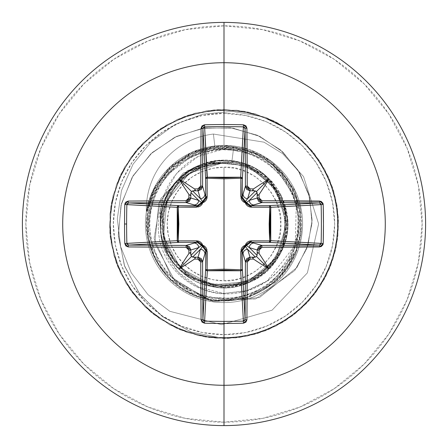 <?xml version="1.0" encoding="UTF-8"?>
<svg xmlns="http://www.w3.org/2000/svg" width="448" height="448" viewBox="0 0 448 448"><rect width="100%" height="100%" fill="white"/><g stroke="black" fill="none" stroke-linecap="round" stroke-linejoin="round"><path stroke-width="0.34" stroke-dasharray="2.24 1.68" d="M224 167.21L224 280.79C252.874 283.237 283.41 251.334 280.79 224C283.41 196.666 252.874 164.763 224 167.21A56.79 56.79 0 0 0 167.21 224A56.79 56.79 0 0 0 224 280.79L224 167.21L235.077 168.297L245.734 171.534L255.55 176.781L264.158 183.842L271.219 192.45L276.466 202.266L279.703 212.923L280.79 224L279.703 235.077L276.466 245.734L271.219 255.55L264.158 264.158L255.55 271.219L245.734 276.466L235.077 279.703L224 280.79L212.923 279.703L202.266 276.466L192.45 271.219L183.842 264.158L176.781 255.55L171.534 245.734L168.297 235.077L167.21 224L168.297 212.923L171.534 202.266L176.781 192.45L183.842 183.842L192.45 176.781L202.266 171.534L212.923 168.297L224 167.21M218.445 162.35L223.625 162.602L189.515 173.029L166.886 200.698L163.419 236.365L180.382 268.022L212.139 284.973L248.046 281.428L276.007 258.49L286.546 223.81L276.035 189.034L247.912 165.894L211.596 162.254L179.295 179.435L161.935 211.73L165.435 248.31L188.709 276.858L224 287.7L224 338.548L224 300.882C177.285 302.63 137.586 254.772 148.131 208.908C154.773 170.122 194.589 141.137 233.744 146.854C269.298 151.827 298.295 184.75 297.959 220.702C299.113 256.687 269.819 290.27 234.013 293.406C198.285 298.026 162.45 270.385 158.844 234.472C153.451 198.985 183.249 162.725 219.402 162.579C187.359 164.17 160.429 194.247 162.389 226.302C162.781 258.412 191.862 286.479 224 285.718C255.567 286.479 284.385 259.459 285.656 227.881C288.4 196.392 263.222 165.906 231.75 162.652L233.744 146.854C269.298 151.827 298.295 184.75 297.959 220.702C299.113 256.687 269.819 290.27 234.013 293.406C198.285 298.026 162.45 270.385 158.844 234.472C153.451 198.985 183.249 162.725 219.402 162.579L218.445 162.35L183.35 173.034L158.866 202.843L154.818 243.102L174.619 280.532L213.489 301.644L259.431 297.556L296.912 267.557L307.955 245.151L312.133 220.035L308.823 194.314L298.032 170.206L280.431 149.878L257.309 135.24L230.485 127.77L202.166 128.363L174.776 137.256L150.718 153.938L132.199 177.229L121.005 205.313L118.35 235.906L124.723 266.437L139.86 294.246L162.708 316.854L191.531 332.13L224 338.548L191.531 332.13L162.708 316.854L139.86 294.246L124.723 266.437L118.35 235.906L121.005 205.313L132.199 177.229L150.718 153.938L174.776 137.256L202.166 128.363L230.485 127.77L257.309 135.24L280.431 149.878L298.032 170.206L308.823 194.314L312.133 220.035L307.955 245.151L296.912 267.557L259.431 297.556L213.489 301.644L174.619 280.532L154.818 243.102L158.866 202.843L183.35 173.034L218.445 162.35L223.384 162.551L187.51 170.486L160.866 198.492L154.078 238.498L171.556 277.234L209.3 300.647L255.606 298.973L294.672 270.648L306.757 248.623L311.998 223.558L309.674 197.574L299.706 172.934L282.694 151.889L259.885 136.433L233.111 128.139L204.59 127.988L176.798 136.282L152.214 152.566L133.118 175.678L121.38 203.79L118.278 234.578L124.359 265.418L139.367 293.591L162.266 316.523L191.262 332.035L224 338.548L191.262 332.035L162.266 316.523L139.367 293.591L124.359 265.418L118.278 234.578L121.38 203.79L133.118 175.678L152.214 152.566L176.798 136.282L204.59 127.988L233.111 128.139L259.885 136.433L282.694 151.889L299.706 172.934L309.674 197.574L311.998 223.558L306.757 248.623L294.672 270.648L255.606 298.973L209.3 300.647L171.556 277.234L154.078 238.498L160.866 198.492L187.51 170.486L224 162.579L189.515 173.029L166.886 200.698L163.419 236.365L180.382 268.022L212.139 284.973L248.046 281.428L276.007 258.49L286.546 223.81L276.035 189.034L247.912 165.894L211.596 162.254L179.295 179.435L161.935 211.73L165.435 248.31L188.714 276.858L224 287.7L224 338.548L254.117 334.516L282.111 322.711L306.018 303.962L324.156 279.586L335.244 251.294L338.509 221.088L333.715 191.083L321.199 163.397L301.851 139.978L277.021 122.466L248.461 112.095L218.182 109.603L188.306 115.158L160.95 128.369L138.023 148.31L121.15 173.578L111.513 202.395L109.788 232.725L116.099 262.45L130.004 289.464L150.522 311.87L176.21 328.098L205.257 337.002L235.626 337.954L265.177 330.887L291.827 316.299L313.712 295.221L329.28 269.13L337.439 239.865L337.618 209.479L329.806 180.118L314.546 153.843L292.919 132.507L266.437 117.606L236.975 110.191L206.595 110.785L177.442 119.342L151.564 135.262L130.788 157.433L116.564 184.279L109.9 213.92L111.266 244.278L120.562 273.202L137.133 298.665L159.818 318.875L187.023 332.41L216.826 338.318L247.134 336.185L275.817 326.155L300.849 308.941L320.477 285.746L333.318 258.21L338.464 228.267L335.563 198.022L324.806 169.607L306.958 145.018L283.276 125.983L255.422 113.848L225.355 109.463L195.194 113.137L167.059 124.611L142.934 143.074L124.51 167.233L113.086 195.39L109.463 225.557L113.904 255.612L126.09 283.444L145.163 307.098L169.781 324.901L198.218 335.602L228.469 338.458L258.401 333.256L285.914 320.37L309.075 300.698L326.245 275.638L336.224 246.938L338.307 216.625L332.349 186.833L318.763 159.656L298.514 137.004L273.017 120.473L244.076 111.227L213.724 109.917L184.089 116.631L157.265 130.906L135.139 151.721L119.263 177.626L110.757 206.797L110.214 237.177L117.684 266.627L132.63 293.076L154.006 314.67L180.303 329.885L209.681 337.646L240.061 337.411L269.315 329.202L295.378 313.589L316.422 291.67L330.96 264.992L337.971 235.43L336.969 205.061L328.014 176.025L311.741 150.366L289.296 129.886L262.046 116.626L232.406 111.412L202.703 114.156L175.022 124.533L151.262 141.669L133.028 164.248L121.481 190.579L117.314 218.758L120.68 246.775L131.202 272.664L148.002 294.655L169.792 311.287L221.614 324.694L272.042 310.212L307.384 272.894L318.634 223.832L303.531 176.562L282.604 153.614L264.012 142.178L213.41 134.047A75.986 75.986 0 0 0 146.367 212.531L154.924 187.544L171.287 166.79L193.603 152.611L214.934 146.994L224 146.496L224 148.988L246.215 150.074L224 148.988L224 146.496L246.215 150.074C260.008 153.944 271.79 161.112 281.557 171.584L293.367 188.53C294.274 188.854 296.542 195.306 300.177 207.883L301.19 233.761L295.198 255.242L275.296 282.324L245.022 298.687L198.251 297.074C194.219 294.935 158.598 285.914 147.818 237.026L149.038 205.492L160.854 179.676L198.106 151.446L232.266 147.493L253.428 152.947L262.595 157.506L271.174 163.29C278.723 169.73 283.517 174.608 285.544 177.923C293.922 189.224 298.889 201.863 300.451 215.841C300.266 220.405 307.541 256.603 267.725 287.241L294.739 254.111C280.666 289.24 238.409 309.204 202.339 297.769C167.115 288.176 142.582 250.936 147.672 214.777L147.179 220.853L158.346 183.994L182.05 159.566L209.446 148.506L234.45 147.829L268.072 161.006L281.523 172.99L299.51 209.53L296.307 250.13L272.815 283.394L235.626 299.998C205.985 303.47 181.709 293.658 162.814 270.553C145.589 246.176 142.604 220.164 153.86 192.517C167.037 165.726 188.457 150.668 218.126 147.342C247.962 146.115 271.432 157.735 288.534 182.213C303.873 207.833 304.875 234.002 291.547 260.725C276.36 286.44 253.848 299.83 224 300.882C182.93 302.098 145.785 265.317 146.698 224C145.146 179.105 189.062 139.989 233.744 146.854L231.75 162.652L224 162.579L231.75 162.652C260.865 164.377 287.913 196.65 285.779 224C288.518 254.57 254.531 288.501 224 285.718L224 284.861A60.861 60.861 0 0 0 284.861 224A60.861 60.861 0 0 0 224 163.139A60.861 60.861 0 0 0 163.139 224A60.861 60.861 0 0 0 224 284.861L235.872 283.69L247.29 280.23L257.813 274.607L267.036 267.036L274.607 257.813L280.23 247.29L283.69 235.872L284.861 224L283.69 212.128L280.23 200.71L274.607 190.187L267.036 180.964L257.813 173.393L247.29 167.77L235.872 164.31L224 163.139L212.128 164.31L200.71 167.77L190.187 173.393L180.964 180.964L173.393 190.187L167.77 200.71L164.31 212.128L163.139 224L164.31 235.872L167.77 247.29L173.393 257.813L180.964 267.036L190.187 274.607L200.71 280.23L212.128 283.69L224 284.861M224 425.6A201.6 201.6 0 0 0 425.6 224A201.6 201.6 0 0 0 224 22.4A201.6 201.6 0 0 1 425.6 224A201.6 201.6 0 0 1 224 425.6A201.6 201.6 0 0 1 22.4 224A201.6 201.6 0 0 1 224 22.4A201.6 201.6 0 0 0 22.4 224A201.6 201.6 0 0 0 224 425.6M224 422.162A198.162 198.162 0 0 0 422.162 224A198.162 198.162 0 0 0 224 25.838L185.338 29.646L148.165 40.919L113.904 59.231L83.877 83.877L59.231 113.904L40.919 148.165L29.646 185.338L25.838 224L29.646 262.662L40.919 299.835L59.231 334.096L83.877 364.123L113.904 388.769L148.165 407.081L185.338 418.354L224 422.162L262.662 418.354L299.835 407.081L334.096 388.769L364.123 364.123L388.769 334.096L407.081 299.835L418.354 262.662L422.162 224L418.354 185.338L407.081 148.165L388.769 113.904L364.123 83.877L334.096 59.231L299.835 40.919L262.662 29.646L224 25.838A198.162 198.162 0 0 0 25.838 224A198.162 198.162 0 0 0 224 422.162M224 334.662L224 302.585A78.585 78.585 0 0 1 145.415 224A78.585 78.585 0 0 1 224 145.415L224 113.338A110.662 110.662 0 0 0 113.338 224A110.662 110.662 0 0 0 224 334.662A110.662 110.662 0 0 0 334.662 224A110.662 110.662 0 0 0 224 113.338L224 145.415A78.585 78.585 0 0 1 302.585 224A78.585 78.585 0 0 1 224 302.585A78.585 78.585 0 0 1 146.35 211.915A78.585 78.585 0 0 0 224 302.585A78.585 78.585 0 0 0 271.527 161.414L249.077 149.52L224 145.415L214.81 145.953L193.166 151.715L170.962 166.006L154.739 186.866L146.35 211.915L149.324 199.517L154.258 187.779L169.456 167.423L190.372 152.97L214.81 145.953L224 145.415A78.585 78.585 0 0 1 302.585 224A78.585 78.585 0 0 1 224 302.585A78.585 78.585 0 0 1 145.415 224A78.585 78.585 0 0 1 224 145.415C245.868 146.395 248.326 149.705 256.099 152.264L271.527 161.414A78.585 78.585 0 0 1 224 302.585L224 334.662L202.412 332.534L181.653 326.239L162.523 316.008L145.751 302.249L131.992 285.477L121.761 266.347L115.466 245.588L113.338 224L115.466 202.412L121.761 181.653L131.992 162.523L145.751 145.751L162.523 131.992L181.653 121.761L202.412 115.466L224 113.338L245.588 115.466L266.347 121.761L285.477 131.992L302.249 145.751L316.008 162.523L326.239 181.653L332.534 202.412L334.662 224L332.534 245.588L326.239 266.347L316.008 285.477L302.249 302.249L285.477 316.008L266.347 326.239L245.588 332.534L224 334.662M224 148.988L197.87 156.638L176.557 173.354L163.374 196.834L160.619 209.983L160.647 223.429C160.518 235.267 161.7 243.863 164.181 249.217L177.598 271.561L198.638 287.028L224 293.406L246.809 290.881L267.613 281.159L284.295 265.356C287.386 262.08 291.032 255.343 295.243 245.14C298.206 235.642 299.617 228.105 299.477 222.522L296.688 199.662L292.729 188.776L287.162 178.662L271.527 161.414L296.414 199.774L295.243 245.14L267.355 280.818L246.725 290.674L224 293.406C188.171 292.376 157.511 259.084 160.647 223.429C156.027 186.973 186.917 151.631 224 148.988M224 287.7L247.576 283.175L275.128 261.996C287.65 242.693 290.931 223.894 284.978 205.582L272.832 183.098L245.577 164.069C227.119 157.22 208.186 159.51 188.77 170.929C153.658 192.394 150.73 248.046 183.394 273.078L212.061 286.569L247.906 283.041L267.506 270.525L282.716 248.69L287.627 220.948L280.493 194.572L263.659 174.154L240.822 162.562L216.132 160.787L193.402 168.134L175.538 182.666L164.304 201.779L163.184 242.945L184.677 274.109L216.569 287.263L247.419 283.237L270.351 267.691L283.332 247.173L286.026 209.496L269.55 179.474C241.898 148.988 186.67 156.52 168.19 193.295C146.619 229.785 171.377 279.703 210.711 286.294C250.594 296.374 292.404 259.577 287.482 218.736L281.086 195.737L263.788 174.261L235.329 161.319L200.581 164.763C161.79 178.45 147.336 232.232 174.042 263.519L187.303 276.063L210.879 286.334L243.914 284.508L276.265 260.411C287.913 242.81 290.623 223.922 284.39 203.75C278.337 189.93 273.162 181.602 268.856 178.774C268.078 177.514 264.191 174.468 257.202 169.641L249.665 165.715L243.673 163.447C223.446 157.427 204.54 160.412 186.962 172.407C170.005 185.36 161.235 202.367 160.647 223.429C159.32 182.364 204.602 149.274 243.673 163.447L250.639 166.152L257.202 169.641L268.856 178.774L284.39 203.75L285.566 240.335L276.265 260.411C254.677 293.854 201.494 296.901 176.232 266.146C146.877 235.407 160.474 178.814 200.581 164.763C235.491 149.643 279.636 173.354 286.311 210.801C297.326 253.781 253.68 297.371 210.711 286.294C177.268 280.566 150.926 241.489 163.246 204.842C173.6 162.887 236.023 143.248 269.55 179.474L287.269 216.653L285.824 239.316L275.806 261.055L257.415 278.225L232.585 287.112L205.089 284.822L180.23 270.267L163.901 245.084L161.101 213.987L174.182 184.318L201.337 164.478L236.034 161.454L268.038 177.985L286.238 210.448L282.716 248.69L259.33 277.004L225.21 287.689L191.57 278.83L168.078 254.509L160.311 222.6L168.958 191.929L190.518 169.809L218.938 160.496L247.542 164.808L270.609 180.578L284.396 203.745L287.459 229.533L280.454 253.512L265.535 272.294L245.678 283.898L224 287.7M213.41 134.047L214.81 145.953L213.41 134.047L264.012 142.178L282.604 153.614L303.531 176.562L318.634 223.832L307.384 272.894L272.042 310.212L221.614 324.694L169.792 311.287L148.002 294.655L131.202 272.664L120.68 246.775L117.314 218.758L121.481 190.579L133.028 164.248L151.262 141.669L175.022 124.533L202.703 114.156L232.406 111.412L262.046 116.626L289.296 129.886L311.741 150.366L328.014 176.025L336.969 205.061L337.971 235.43L330.96 264.992L316.422 291.67L295.378 313.589L269.315 329.202L240.061 337.411L209.681 337.646L180.303 329.885L154.006 314.67L132.63 293.076L117.684 266.627L110.214 237.177L110.757 206.797L119.263 177.626L135.139 151.721L157.265 130.906L184.089 116.631L213.724 109.917L244.076 111.227L273.017 120.473L298.514 137.004L318.763 159.656L332.349 186.833L338.307 216.625L336.224 246.938L326.245 275.638L309.075 300.698L285.914 320.37L258.401 333.256L228.469 338.458L198.218 335.602L169.781 324.901L145.163 307.098L126.09 283.444L113.904 255.612L109.463 225.557L113.086 195.39L124.51 167.233L142.934 143.074L167.059 124.611L195.194 113.137L225.355 109.463L255.422 113.848L283.276 125.983L306.958 145.018L324.806 169.607L335.563 198.022L338.464 228.267L333.318 258.21L320.477 285.746L300.849 308.941L275.817 326.155L247.134 336.185L216.826 338.318L187.023 332.41L159.818 318.875L137.133 298.665L120.562 273.202L111.266 244.278L109.9 213.92L116.564 184.279L130.788 157.433L151.564 135.262L177.442 119.342L206.595 110.785L236.975 110.191L266.437 117.606L292.919 132.507L314.546 153.843L329.806 180.118L337.618 209.479L337.439 239.865L329.28 269.13L313.712 295.221L291.827 316.299L265.177 330.887L235.626 337.954L205.257 337.002L176.21 328.098L150.522 311.87L130.004 289.464L116.099 262.45L109.788 232.725L111.513 202.395L121.15 173.578L138.023 148.31L160.95 128.369L188.306 115.158L218.182 109.603L248.461 112.095L277.021 122.466L301.851 139.978L321.199 163.397L333.715 191.083L338.509 221.088L335.244 251.294L324.156 279.586L306.018 303.962L282.111 322.711L254.117 334.516L224 338.548L254.117 334.516L282.111 322.711L306.018 303.962L324.156 279.586L335.244 251.294L338.509 221.088L333.715 191.083L321.199 163.397L301.851 139.978L277.021 122.466L248.461 112.095L218.182 109.603L188.306 115.158L160.95 128.369L138.023 148.31L121.15 173.578L111.513 202.395L109.788 232.725L116.099 262.45L130.004 289.464L150.522 311.87L176.21 328.098L205.257 337.002L235.626 337.954L265.177 330.887L291.827 316.299L313.712 295.221L329.28 269.13L337.439 239.865L337.618 209.479L329.806 180.118L314.546 153.843L292.919 132.507L266.437 117.606L236.975 110.191L206.595 110.785L177.442 119.342L151.564 135.262L130.788 157.433L116.564 184.279L109.9 213.92L111.266 244.278L120.562 273.202L137.133 298.665L159.818 318.875L187.023 332.41L216.826 338.318L247.134 336.185L275.817 326.155L300.849 308.941L320.477 285.746L333.318 258.21L338.464 228.267L335.563 198.022L324.806 169.607L306.958 145.018L283.276 125.983L255.422 113.848L225.355 109.463L195.194 113.137L167.059 124.611L142.934 143.074L124.51 167.233L113.086 195.39L109.463 225.557L113.904 255.612L126.09 283.444L145.163 307.098L169.781 324.901L198.218 335.602L228.469 338.458L258.401 333.256L285.914 320.37L309.075 300.698L326.245 275.638L336.224 246.938L338.307 216.625L332.349 186.833L318.763 159.656L298.514 137.004L273.017 120.473L244.076 111.227L213.724 109.917L184.089 116.631L157.265 130.906L135.139 151.721L119.263 177.626L110.757 206.797L110.214 237.177L117.684 266.627L132.63 293.076L154.006 314.67L180.303 329.885L209.681 337.646L240.061 337.411L269.315 329.202L295.378 313.589L316.422 291.67L330.96 264.992L337.971 235.43L336.969 205.061L328.014 176.025L311.741 150.366L289.296 129.886L262.046 116.626L232.406 111.412L202.703 114.156L175.022 124.533L151.262 141.669L133.028 164.248L121.481 190.579L117.314 218.758L120.68 246.775L131.202 272.664L148.002 294.655L169.792 311.287L221.614 324.694L272.042 310.212L307.384 272.894L318.634 223.832L303.531 176.562L282.604 153.614L264.012 142.178L213.41 134.047L264.012 142.178L282.604 153.614L303.531 176.562L318.634 223.832L307.384 272.894L272.042 310.212L221.614 324.694L169.792 311.287L148.002 294.655L131.202 272.664L120.68 246.775L117.314 218.758L121.481 190.579L133.028 164.248L151.262 141.669L175.022 124.533L202.703 114.156L232.406 111.412L262.046 116.626L289.296 129.886L311.741 150.366L328.014 176.025L336.969 205.061L337.971 235.43L330.96 264.992L316.422 291.67L295.378 313.589L269.315 329.202L240.061 337.411L209.681 337.646L180.303 329.885L154.006 314.67L132.63 293.076L117.684 266.627L110.214 237.177L110.757 206.797L119.263 177.626L135.139 151.721L157.265 130.906L184.089 116.631L213.724 109.917L244.076 111.227L273.017 120.473L298.514 137.004L318.763 159.656L332.349 186.833L338.307 216.625L336.224 246.938L326.245 275.638L309.075 300.698L285.914 320.37L258.401 333.256L228.469 338.458L198.218 335.602L169.781 324.901L145.163 307.098L126.09 283.444L113.904 255.612L109.463 225.557L113.086 195.39L124.51 167.233L142.934 143.074L167.059 124.611L195.194 113.137L225.355 109.463L255.422 113.848L283.276 125.983L306.958 145.018L324.806 169.607L335.563 198.022L338.464 228.267L333.318 258.21L320.477 285.746L300.849 308.941L275.817 326.155L247.134 336.185L216.826 338.318L187.023 332.41L159.818 318.875L137.133 298.665L120.562 273.202L111.266 244.278L109.9 213.92L116.564 184.279L130.788 157.433L151.564 135.262L177.442 119.342L206.595 110.785L236.975 110.191L266.437 117.606L292.919 132.507L314.546 153.843L329.806 180.118L337.618 209.479L337.439 239.865L329.28 269.13L313.712 295.221L291.827 316.299L265.177 330.887L235.626 337.954L205.257 337.002L176.21 328.098L150.522 311.87L130.004 289.464L116.099 262.45L109.788 232.725L111.513 202.395L121.15 173.578L138.023 148.31L160.95 128.369L188.306 115.158L218.182 109.603L248.461 112.095L277.021 122.466L301.851 139.978L321.199 163.397L333.715 191.083L338.509 221.088L335.244 251.294L324.156 279.586L306.018 303.962L282.111 322.711L254.117 334.516L224 338.548L224 300.882L263.284 290.091L291.542 260.736L300.832 221.071L288.546 182.224L258.138 155.109L218.142 147.336L179.794 161.095L153.86 192.517L147.622 232.764L162.814 270.547L195.171 295.271L235.62 299.992L272.81 283.394L296.302 250.13L299.505 209.53L281.523 172.99L247.391 150.758L206.69 149.089L170.845 168.448L149.923 203.403L149.8 244.138L170.503 279.222L206.226 298.805L246.938 297.382L281.204 275.369L299.415 238.935L296.464 198.318L273.174 164.903L236.085 148.075L195.608 152.555L163.094 177.083L147.672 214.777L153.67 255.063L179.407 286.636L217.661 300.625L257.695 293.11L288.271 266.196L300.81 227.444L291.788 187.723L263.743 158.183L224.538 147.123L185.186 157.634L156.733 186.782L147.157 226.369L159.152 265.294L189.353 292.628L229.281 300.698L267.725 287.241L286.003 269.466L296.408 249.855L300.451 215.841C298.889 201.863 293.916 189.224 285.544 177.923L271.174 163.29L262.595 157.506L253.428 152.947L212.85 147.806L175.515 164.052L151.726 196.868L147.818 237.026L156.318 261.442L171.254 280.65L210.224 300.272L247.794 297.858L275.296 282.324C296.957 262.074 305.25 237.266 300.177 207.883L293.367 188.53L281.557 171.584C271.723 161.073 259.941 153.905 246.215 150.074C242.939 148.4 235.536 147.207 224 146.496L214.934 146.994L213.41 134.047A75.986 75.986 0 0 0 146.35 211.915A75.986 75.986 0 0 1 213.41 134.047L214.934 146.994L200.917 149.951L190.557 153.966L169.658 168.302L154.403 188.524L149.414 200.194L146.367 212.531A75.986 75.986 0 0 1 213.41 134.047M224 285.718C206.461 287.655 166.426 271.684 162.506 228.435C159.639 184.66 200.11 161.342 219.402 162.579M126.868 204.618L127.45 203.403L128.699 202.916M128.699 245.084L127.45 244.597M204.618 321.132L203.403 320.55L202.916 319.301M245.084 319.301L244.597 320.55M321.132 243.382L320.55 244.597L319.301 245.084M319.301 202.916L320.55 203.403M243.382 126.868L244.597 127.45L245.084 128.699M202.916 128.699L203.403 127.45"/><path stroke-width="0.67" d="M128.699 202.916A320.499 8.389 -0 0 1 186.217 202.591L194.096 204.954A4.581 4.564 -73.3 0 0 198.66 200.374L190.915 192.623L191.52 191.52L192.623 190.915L200.374 198.66L198.016 190.786A320.762 27.955 180 0 0 194.214 190.814L192.623 190.915L200.374 198.66L202.642 201.555A1.719 1.702 -45 0 0 201.555 202.642L198.66 200.374L190.786 198.016L198.66 200.374L190.915 192.623L190.814 194.214A320.762 27.955 90 0 0 190.786 198.016L189.437 201.247L186.217 202.591L186.01 200.754A322.218 8.434 180 0 0 128.19 201.074A1.719 0.51 89.5 0 0 128.699 202.916L178.78 205.604A1.719 1.546 -86.9 0 0 177.234 207.323L126.868 204.618L128.699 202.916L178.78 205.604L197.092 205.761L186.217 202.591A320.499 8.389 180 0 0 128.699 202.916A1.719 0.51 -90.5 0 1 128.19 201.074L124.796 204.512A319.39 140.011 90 0 0 124.538 224L126.61 224A317.688 139.266 -90 0 1 126.868 204.618L124.796 204.512L125.087 203.19L125.832 202.082L128.19 201.074L186.01 200.754L188.037 199.909L188.888 197.876A322.482 28.106 -90 0 1 188.91 194.477A234.825 165.928 -132 0 1 179.194 179.194A234.825 165.928 42 0 1 194.477 188.91A322.482 28.106 -0 0 1 197.876 188.888L199.903 188.037L200.754 186.01L201.074 128.19L202.087 125.832L204.512 124.796A319.39 140.011 -0 0 1 224 124.538L224 62.72A161.28 161.28 0 0 1 385.28 224A161.28 161.28 0 0 1 224 385.28L224 425.6A201.6 201.6 0 0 0 425.6 224A201.6 201.6 0 0 0 224 22.4L224 62.72A161.28 161.28 0 0 0 62.72 224A161.28 161.28 0 0 0 224 385.28L224 321.39A317.688 139.266 180 0 1 204.618 321.132L204.512 323.204A319.39 140.011 -0 0 0 224 323.462A319.39 140.011 180 0 1 204.512 323.204L202.082 322.168L201.074 319.81L200.754 261.99L199.909 259.963L197.876 259.112A322.482 28.106 180 0 1 194.477 259.09A234.825 165.928 138 0 1 179.194 268.806A234.825 165.928 -48 0 1 188.91 253.523A322.482 28.106 -90 0 1 188.888 250.124L188.037 248.097L186.01 247.246L128.19 246.926L125.832 245.913L124.796 243.488A319.39 140.011 -90 0 1 124.538 224A319.39 140.011 -90 0 1 124.796 204.512L126.868 204.618A317.688 139.266 90 0 0 126.61 224A317.688 139.266 90 0 0 126.868 243.382L177.234 240.677L177.878 224L177.234 207.323L126.874 204.596M245.084 128.699A1.719 0.51 -0.5 0 1 246.926 128.19L243.488 124.796L243.382 126.868L245.084 128.699A320.499 8.389 90 0 1 245.409 186.217L247.246 186.01L245.409 186.217L249.984 190.786L250.124 188.888L249.984 190.786L246.753 189.437L245.409 186.217L243.046 194.096A4.581 4.564 16.7 0 0 247.626 198.66L255.377 190.915L256.48 191.52L257.085 192.623L249.34 200.374L257.214 198.016A320.762 27.955 -90 0 0 257.186 194.214L257.085 192.623L249.34 200.374L246.445 202.642A1.719 1.702 45 0 0 245.358 201.555L247.626 198.66L249.984 190.786A320.762 27.955 0 0 1 253.786 190.814A320.762 27.955 180 0 0 249.984 190.786L247.626 198.66L255.377 190.915L253.07 190.686L252.571 190.266L253.523 188.91A322.482 28.106 180 0 0 250.124 188.888L247.246 186.01A322.218 8.434 -90 0 0 246.926 128.19L247.246 186.01L248.091 188.037L250.124 188.888A322.482 28.106 0 0 1 253.523 188.91A234.825 165.928 -42 0 1 268.806 179.194A234.825 165.928 132 0 1 259.09 194.477A322.482 28.106 90 0 1 259.112 197.876L259.963 199.903L261.99 200.754L321.082 201.342L322.913 203.196L323.204 204.512L323.462 224L323.204 243.488L322.913 244.81L321.082 246.658L261.99 247.246L259.963 248.091L259.112 250.124A322.482 28.106 90 0 1 259.09 253.523A234.825 165.928 48 0 1 268.806 268.806A234.825 165.928 -138 0 1 253.523 259.09A322.482 28.106 180 0 1 250.124 259.112L248.097 259.963L247.246 261.99L246.926 319.81L245.913 322.168L243.488 323.204A319.39 140.011 180 0 1 224 323.462L224 385.28A161.28 161.28 0 0 0 385.28 224A161.28 161.28 0 0 0 224 62.72L224 124.538A319.39 140.011 -0 0 1 243.488 124.796L245.918 125.832L246.926 128.19A1.719 0.51 179.5 0 0 245.084 128.699L242.396 178.78L240.884 178.226L240.822 177.24L241.937 177.738L242.396 178.78L242.239 197.092L245.409 186.217A320.499 8.389 -90 0 0 245.084 128.699L242.396 178.78A1.719 1.546 3.1 0 0 240.677 177.234L243.382 126.868A317.688 139.266 180 0 0 204.618 126.868L207.116 178.226L207.323 177.234L224 177.878L240.677 177.234L243.404 126.874M244.597 320.55L243.382 321.132L240.677 270.766L207.323 270.766L207.116 269.774L207.323 270.766L206.114 270.306L205.604 269.22A1.719 1.546 -176.9 0 0 207.323 270.766L204.618 321.132A317.688 139.266 -0 0 0 224 321.39A317.688 139.266 -0 0 0 243.382 321.132L240.677 270.766L224 270.122L207.323 270.766L204.618 321.132L202.916 319.301L205.604 269.22L205.761 250.908L202.591 261.783A320.499 8.389 90 0 0 202.916 319.301L205.604 269.22A1.719 0.554 -179.5 0 0 207.116 269.774L224 269.164L240.884 269.774L240.828 251.412L245.241 245.241L251.412 240.828L269.774 240.884L269.774 207.116L269.164 223.994L269.321 232.462L269.774 240.884L270.76 240.822L270.262 241.937L269.22 242.396L269.774 240.884L251.412 240.828L249.452 241.119L247.638 242.004L246.17 243.426L245.241 245.241L243.421 246.17L241.998 247.643L241.119 249.458L240.884 269.774L224 269.164L224 178.836L224 269.164L207.116 269.774L206.881 249.452L205.996 247.638L204.574 246.17L202.759 245.241L201.83 243.421L200.357 241.998L198.542 241.119L196.588 240.828L178.226 240.884L178.836 224.006L178.226 207.116L198.548 206.881L200.362 205.996L201.83 204.574L202.759 202.759L204.579 201.83L206.002 200.357L206.881 198.542L207.172 196.588L207.116 178.226L224 178.836L240.884 178.226L241.119 198.548L242.004 200.362L243.426 201.83L245.241 202.759L246.17 204.579L247.643 206.002L249.458 206.881L251.412 207.172L270.76 207.178L270.122 224L270.766 240.677L321.132 243.382A317.688 139.266 -90 0 0 321.132 204.618L270.766 207.323A1.719 1.546 86.9 0 0 269.22 205.604L319.301 202.916A320.499 8.389 180 0 0 261.783 202.591L250.908 205.761L269.22 205.604L319.323 202.916L321.132 204.618L270.766 207.323L270.766 240.677L321.126 243.404M224 22.4A201.6 201.6 0 0 1 425.6 224A201.6 201.6 0 0 1 224 425.6A201.6 201.6 0 0 1 22.4 224A201.6 201.6 0 0 1 224 22.4A201.6 201.6 0 0 0 22.4 224A201.6 201.6 0 0 0 224 425.6L224 385.28A161.28 161.28 0 0 1 62.72 224A161.28 161.28 0 0 1 224 62.72L224 22.4M178.78 242.396L128.699 245.084A320.499 8.389 0 0 0 186.217 245.409L197.092 242.239L178.78 242.396L128.677 245.084A1.719 0.51 90.5 0 0 128.19 246.926A322.218 8.434 0 0 0 186.01 247.246L188.888 250.124A322.482 28.106 90 0 0 188.91 253.523L190.266 252.571L190.686 253.07L190.915 255.377L198.66 247.626L190.786 249.984A320.762 27.955 90 0 0 190.814 253.786A320.762 27.955 -90 0 1 190.786 249.984L198.66 247.626L201.555 245.358A1.719 1.702 -135 0 0 202.642 246.445L200.374 249.34L192.623 257.085L194.214 257.186A320.762 27.955 -0 0 0 198.016 257.214L200.374 249.34L192.623 257.085L191.52 256.48L190.915 255.377L198.66 247.626A4.581 4.564 -106.7 0 0 194.096 243.046L186.217 245.409L189.437 246.753L190.786 249.984L188.888 250.124L190.786 249.984L186.217 245.409L186.01 247.246L186.217 245.409A320.499 8.389 180 0 1 128.699 245.084L126.868 243.382L177.234 240.677A1.719 1.546 -93.1 0 0 178.78 242.396A1.719 0.554 89.5 0 1 178.226 240.884L196.588 240.828L202.759 245.241L207.172 251.412L207.116 269.774A1.719 0.554 0.5 0 1 205.604 269.22L205.761 250.908L204.988 248.209L202.642 246.445L200.374 249.34L198.016 257.214L201.247 258.563L202.591 261.783L204.954 253.904A4.581 4.564 -163.3 0 0 200.374 249.34A4.581 4.564 16.7 0 1 204.954 253.904L205.761 250.908A1.719 0.51 -179.5 0 0 207.172 251.412A1.719 0.51 0.5 0 1 205.761 250.908L202.642 246.445A1.719 0.286 107.2 0 1 202.759 245.241L202.642 246.445L199.791 243.012L197.092 242.239L194.096 243.046A4.581 4.564 73.3 0 1 198.66 247.626L201.555 245.358L202.759 245.241A1.719 0.286 -17.2 0 1 201.555 245.358L197.092 242.239A1.719 0.51 89.5 0 1 196.588 240.828A1.719 0.51 -90.5 0 0 197.092 242.239L178.78 242.396L177.694 241.886L177.234 240.677L178.226 240.884L178.78 242.396M319.301 245.084A1.719 0.51 89.5 0 1 319.81 246.926L323.204 243.488L321.132 243.382L319.301 245.084A320.499 8.389 180 0 1 261.783 245.409L261.99 247.246L261.783 245.409L257.214 249.984L259.112 250.124L261.99 247.246A322.218 8.434 -0 0 0 319.81 246.926A1.719 0.51 -90.5 0 0 319.301 245.084L269.22 242.396L250.908 242.239A1.719 0.51 90.5 0 0 251.412 240.828A1.719 0.51 -89.5 0 1 250.908 242.239L246.445 245.358A1.719 0.286 17.2 0 1 245.241 245.241A1.719 0.286 -162.8 0 0 246.445 245.358L249.34 247.626A4.581 4.564 -73.3 0 1 253.904 243.046A4.581 4.564 106.7 0 0 249.34 247.626L257.214 249.984L258.563 246.753L261.783 245.409L250.908 242.239L261.783 245.409A320.499 8.389 -0 0 0 319.301 245.084L269.22 242.396L250.908 242.239L248.209 243.012L246.445 245.358A1.719 1.702 -45 0 1 245.358 246.445A1.719 0.286 72.8 0 0 245.241 245.241A1.719 0.286 -107.2 0 1 245.358 246.445L242.239 250.908A1.719 0.51 -0.5 0 1 240.828 251.412A1.719 0.51 179.5 0 0 242.239 250.908L243.046 253.904A4.581 4.564 -16.7 0 1 247.626 249.34L245.358 246.445L243.012 248.209L242.239 250.908L242.396 269.22A1.719 0.554 -0.5 0 1 240.884 269.774A1.719 0.554 179.5 0 0 242.396 269.22L241.886 270.306L240.677 270.766L240.884 269.774L240.677 270.766A1.719 1.546 176.9 0 0 242.396 269.22L245.084 319.301A320.499 8.389 -90 0 0 245.409 261.783L242.239 250.908L242.396 269.22L245.084 319.323A1.719 0.51 0.5 0 0 246.926 319.81A322.218 8.434 -90 0 0 247.246 261.99L250.124 259.112A322.482 28.106 -0 0 0 253.523 259.09L252.571 257.734L253.07 257.314L255.377 257.085L247.626 249.34L249.984 257.214A320.762 27.955 -0 0 0 253.786 257.186A320.762 27.955 180 0 1 249.984 257.214L247.626 249.34L245.358 246.445A1.719 1.702 135 0 0 246.445 245.358L249.34 247.626L257.085 255.377L257.186 253.786A320.762 27.955 -90 0 0 257.214 249.984L249.34 247.626L257.085 255.377L256.48 256.48L255.377 257.085L247.626 249.34A4.581 4.564 163.3 0 0 243.046 253.904L245.409 261.783L246.753 258.563L249.984 257.214L250.124 259.112L249.984 257.214L245.409 261.783L247.246 261.99L245.409 261.783A320.499 8.389 90 0 1 245.084 319.301L243.382 321.132L243.488 323.204L246.926 319.81A1.719 0.51 -179.5 0 1 245.084 319.301M205.604 178.78L202.916 128.699A320.499 8.389 90 0 0 202.591 186.217L205.761 197.092L205.604 178.78L202.916 128.677L204.618 126.868L207.323 177.234A1.719 1.546 -3.1 0 0 205.604 178.78A1.719 0.554 179.5 0 1 207.116 178.226L207.172 196.588L202.759 202.759L196.588 207.172L178.226 207.116L178.226 240.884L177.234 240.677L177.234 207.323L178.226 207.116L177.234 207.323L177.694 206.114L178.78 205.604L178.226 207.116A1.719 0.554 90.5 0 1 178.78 205.604L197.092 205.761L199.791 204.988L201.555 202.642L198.66 200.374A4.581 4.564 106.7 0 1 194.096 204.954L197.092 205.761A1.719 0.51 -89.5 0 0 196.588 207.172A1.719 0.51 90.5 0 1 197.092 205.761L201.555 202.642A1.719 0.286 -162.8 0 1 202.759 202.759L201.555 202.642L204.988 199.791L205.761 197.092L202.591 186.217L201.247 189.437L198.016 190.786L200.374 198.66A4.581 4.564 -16.7 0 0 204.954 194.096A4.581 4.564 163.3 0 1 200.374 198.66L202.642 201.555L202.759 202.759A1.719 0.286 72.8 0 1 202.642 201.555L205.761 197.092A1.719 0.51 179.5 0 1 207.172 196.588A1.719 0.51 -0.5 0 0 205.761 197.092L205.604 178.78L206.063 177.738L207.178 177.24L207.116 178.226A1.719 0.554 -0.5 0 0 205.604 178.78M127.126 203.79L127.45 203.403M127.45 244.597L126.868 243.382L124.796 243.488L128.19 246.926A1.719 0.51 -89.5 0 1 128.699 245.084M202.916 319.301A320.499 8.389 -90 0 1 202.591 261.783L200.754 261.99A322.218 8.434 90 0 0 201.074 319.81A1.719 0.51 -0.5 0 0 202.916 319.301A1.719 0.51 179.5 0 1 201.074 319.81L204.512 323.204L204.596 321.126M203.79 320.874L203.403 320.55M269.22 242.396A1.719 1.546 93.1 0 0 270.766 240.677A1.719 1.546 -86.9 0 1 270.76 240.822L269.774 240.884A1.719 0.554 -89.5 0 1 269.22 242.396M320.874 244.21L320.55 244.597M320.55 203.403L321.132 204.618A317.688 139.266 90 0 1 321.132 243.382L323.204 243.488A319.39 140.011 -90 0 0 323.204 204.512L321.132 204.618L323.204 204.512L319.81 201.074A1.719 0.51 90.5 0 1 319.301 202.916A1.719 0.51 -89.5 0 0 319.81 201.074A322.218 8.434 180 0 0 261.99 200.754L261.783 202.591L258.563 201.247L257.214 198.016L249.34 200.374A4.581 4.564 73.3 0 0 253.904 204.954L261.783 202.591A320.499 8.389 0 0 1 319.301 202.916M244.21 127.126L244.597 127.45M203.403 127.45L204.618 126.868A317.688 139.266 -0 0 1 243.382 126.868L243.488 124.796A319.39 140.011 180 0 0 224 124.538A319.39 140.011 180 0 0 204.512 124.796L204.618 126.868L204.512 124.796L201.074 128.19A1.719 0.51 0.5 0 1 202.916 128.699A1.719 0.51 -179.5 0 0 201.074 128.19A322.218 8.434 90 0 0 200.754 186.01L202.591 186.217A320.499 8.389 -90 0 1 202.916 128.699M242.239 197.092L243.012 199.791L245.358 201.555L247.626 198.66A4.581 4.564 -163.3 0 1 243.046 194.096L242.239 197.092L245.358 201.555A1.719 1.702 -135 0 1 246.445 202.642L248.209 204.988L250.908 205.761L253.904 204.954A4.581 4.564 -106.7 0 1 249.34 200.374L246.445 202.642L250.908 205.761L269.22 205.604L270.262 206.063L270.76 207.178L269.774 207.116A1.719 0.554 89.5 0 0 269.22 205.604A1.719 0.554 -90.5 0 1 269.774 207.116L251.412 207.172A1.719 0.51 89.5 0 0 250.908 205.761A1.719 0.51 -90.5 0 1 251.412 207.172L245.241 202.759A1.719 0.286 162.8 0 1 246.445 202.642A1.719 0.286 -17.2 0 0 245.241 202.759A1.719 0.286 107.2 0 0 245.358 201.555A1.719 0.286 -72.8 0 1 245.241 202.759L240.828 196.588A1.719 0.51 -179.5 0 1 242.239 197.092A1.719 0.51 0.5 0 0 240.828 196.588L240.884 178.226A1.719 0.554 -179.5 0 1 242.396 178.78L242.239 197.092M269.774 240.884L270.766 240.677L269.774 240.884M240.884 178.226L224 178.836L207.116 178.226L207.323 177.234L240.677 177.234L240.884 178.226L240.677 177.234A1.719 1.546 -176.9 0 1 240.822 177.24L240.884 178.226M257.186 253.786L257.734 252.571L259.09 253.523A322.482 28.106 -90 0 0 259.112 250.124L257.214 249.984A320.762 27.955 90 0 1 257.186 253.786L257.734 252.571L259.09 253.523A234.825 165.928 48 0 1 268.806 268.806L256.48 256.48L257.085 255.377L257.186 253.786M261.783 202.591L261.99 200.754L259.112 197.876L257.214 198.016L261.783 202.591M224 321.39L224 323.462A319.39 140.011 -0 0 0 243.488 323.204L243.382 321.132A317.688 139.266 180 0 1 224 321.39M259.09 194.477L257.734 195.429L257.186 194.214A320.762 27.955 90 0 1 257.214 198.016L259.112 197.876A322.482 28.106 -90 0 0 259.09 194.477L257.734 195.429L256.48 191.52L268.806 179.194A234.825 165.928 132 0 1 259.09 194.477M198.016 257.214L197.876 259.112L200.754 261.99L202.591 261.783L198.016 257.214A320.762 27.955 180 0 1 194.214 257.186L195.429 257.734L194.477 259.09A322.482 28.106 -0 0 0 197.876 259.112L198.016 257.214M202.591 186.217L200.754 186.01L197.876 188.888L198.016 190.786L202.591 186.217M126.61 224L124.538 224A319.39 140.011 90 0 0 124.796 243.488L126.868 243.382A317.688 139.266 -90 0 1 126.61 224M194.477 188.91L195.429 190.266L194.214 190.814A320.762 27.955 -0 0 1 198.016 190.786L197.876 188.888A322.482 28.106 180 0 0 194.477 188.91L195.429 190.266L191.52 191.52L179.194 179.194A234.825 165.928 42 0 1 194.477 188.91M190.814 194.214L190.266 195.429L188.91 194.477A322.482 28.106 90 0 0 188.888 197.876L190.786 198.016A320.762 27.955 -90 0 1 190.814 194.214L190.266 195.429L188.91 194.477A234.825 165.928 -132 0 1 179.194 179.194L191.52 191.52L190.915 192.623L190.814 194.214M190.786 198.016L188.888 197.876L186.01 200.754L186.217 202.591L190.786 198.016M191.52 256.48L195.429 257.734L194.477 259.09A234.825 165.928 138 0 1 179.194 268.806L191.52 256.48L179.194 268.806A234.825 165.928 -48 0 1 188.91 253.523L190.266 252.571L191.52 256.48M255.377 257.085L256.48 256.48L268.806 268.806A234.825 165.928 -138 0 1 253.523 259.09L252.571 257.734L255.377 257.085M256.48 191.52L252.571 190.266L253.523 188.91A234.825 165.928 -42 0 1 268.806 179.194L256.48 191.52"/></g></svg>
